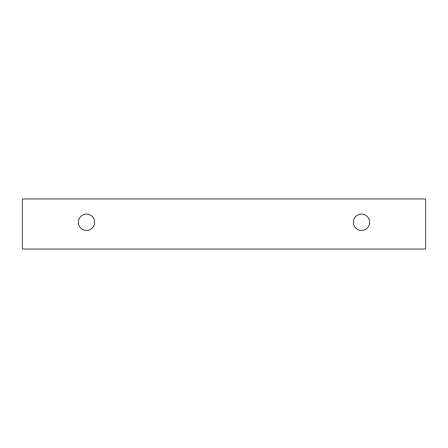 <?xml version="1.0" encoding="UTF-8"?>
<svg xmlns="http://www.w3.org/2000/svg" width="448" height="448" viewBox="0 0 448 448"><rect width="100%" height="100%" fill="white"/><g stroke="black" fill="none" stroke-linecap="round" stroke-linejoin="round"><path stroke-width="0.67" d="M361.508 230.412A8.159 8.159 0 0 1 354.441 218.176A8.159 8.159 0 0 1 368.57 218.176A8.159 8.159 0 0 1 361.508 230.412M425.6 249.054L425.6 198.946L22.4 198.946L22.4 249.054L425.6 249.054M86.492 230.412A8.159 8.159 0 0 1 79.43 218.176A8.159 8.159 0 0 1 93.559 218.176A8.159 8.159 0 0 1 86.492 230.412"/></g></svg>
